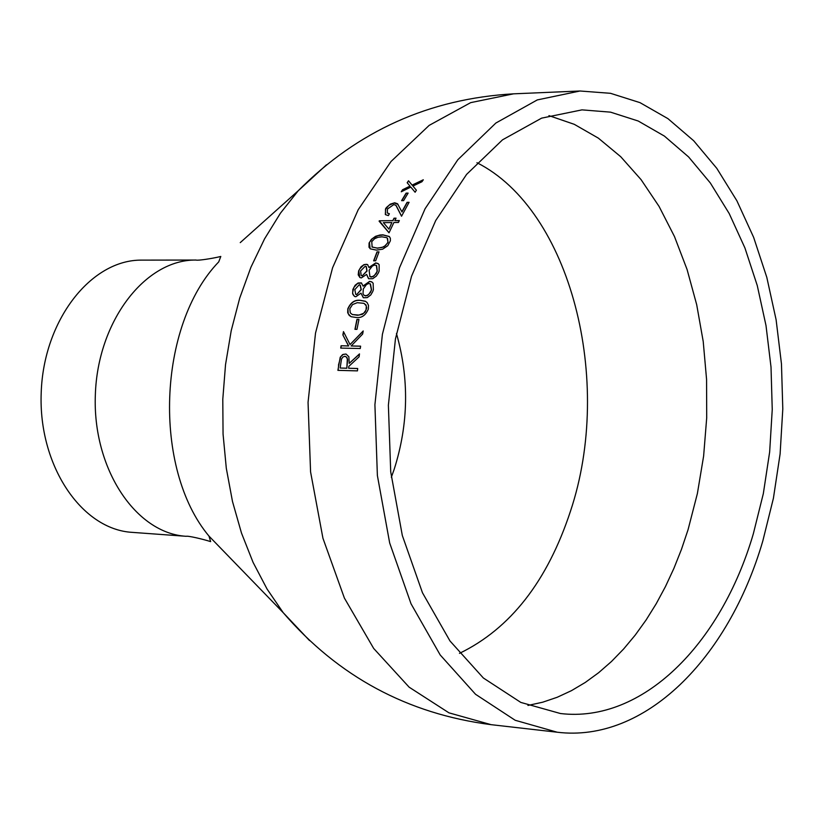 <?xml version="1.0" encoding="UTF-8"?>
<svg xmlns="http://www.w3.org/2000/svg" width="824" height="824" viewBox="0 0 824 824"><rect width="100%" height="100%" fill="white"/><g stroke="black" fill="none" stroke-linecap="round" stroke-linejoin="round"><path stroke-width="1.24" d="M753.321 533.828L763.323 493.658L769.657 451.964L772.243 409.518L771.017 367.113L766.001 325.531L757.266 285.557L744.937 247.972L729.199 213.529L710.319 182.959L688.596 156.941L664.422 136.104L638.24 121.025L610.563 112.157L581.981 109.87L541.615 118.141L502.516 139.833L466.6 174.389L435.711 220.533L411.547 276.236L395.458 338.839L388.382 405.192L390.72 471.884L402.318 535.476L422.465 592.755L449.986 640.969L483.358 677.998L520.809 702.419L560.485 713.533C642.102 723.215 720.856 644.77 753.321 533.828M762.818 540.956L773.406 498.283L780.101 453.993L782.8 408.92L781.461 363.889L776.105 319.743L766.794 277.307L753.661 237.405L736.914 200.829L716.808 168.364L693.674 140.739L667.914 118.625L640.011 102.65L610.502 93.308L580.014 91.001L537.289 99.92L495.883 123.023L457.835 159.732L425.102 208.709L399.475 267.831L382.408 334.276L374.91 404.708L377.382 475.51L389.68 542.995L411.032 603.786L440.201 654.967L475.551 694.292L515.196 720.279L557.189 732.217C644.419 742.939 728.385 659.076 762.818 540.956M406.108 193.135L401.587 200.654L403.595 200.623L408.117 193.104L406.108 193.135L407.993 193.29M401.854 211.789L407.087 202.333L409.095 202.302L401.535 216.228L395.901 205.3L393.831 204.579L387.435 209.028L387.342 213.014L389.371 213.725L388.392 215.6L385.488 214.662L385.488 208.966L386.363 207.586L390.298 204.146L394.696 202.786L397.498 203.734L401.999 211.964L407.221 202.508L408.992 202.477M379.102 221.182L389.031 232.811L393.872 222.521L398.404 222.48L399.341 220.564L394.82 220.616L396.045 218.175L394.037 218.195L392.811 220.636L379.298 220.791L389.041 232.79M376.455 250.125L370.347 248.858L368.998 247.221L369.07 243.152L371.397 239.341L375.538 236.323L379.833 235.046L382.882 234.83L389.299 236.498L390.36 238.291L390.38 240.773L387.774 245.717L382.635 249.188L376.455 250.125M377.011 251.887L373.643 260.817L375.651 260.817L379.019 251.876L377.011 251.887L378.958 252.01M368.915 267.491L375.713 262.928L377.959 263.505L379.143 264.71L379.143 271.034L378.463 272.785L376.362 276.061L372.716 278.697L368.668 278.739L366.608 274.392L361.345 277.904L359.944 277.544L358.213 274.866L358.636 270.859L361.077 266.76L364.115 264.556L367.514 264.525L369.08 267.615L375.878 263.052L378.319 263.762M363.003 286.052L369.616 281.355L371.676 281.839L373.128 283.219L373.375 289.749L372.757 291.552L370.8 294.93L367.257 297.618L363.436 297.763L360.974 293.159L355.855 296.743L354.639 296.475L352.631 293.735L352.857 289.471L355.134 285.248L358.09 282.982L361.324 282.879L363.178 286.155L369.791 281.468L372.005 282.045M356.112 317.467L351.24 316.725L349.252 315.468L347.697 312.667L347.79 308.866C350.591 302.511 354.732 299.658 360.191 300.307L365.228 301.193L367.113 302.552L368.483 305.354L368.338 309.093C365.588 315.448 361.52 318.239 356.112 317.467M356.936 319.444L354.948 329.322L356.957 329.363L358.945 319.475L356.936 319.444L358.934 319.547M351.158 345.967L362.642 334.06L363.209 330.96L350.035 344.545L343.474 331.619L342.866 334.925L348.49 345.915L341.064 345.761L340.714 348.099L360.263 348.511L360.613 346.162L351.158 345.967L360.613 346.214M338.479 365.063L340.714 356.751L343.299 354.372L346.008 354.032L342.63 354.577L340.209 357.256L337.902 370.347L357.451 370.882L357.698 368.493L348.655 368.256L357.698 368.524M346.008 354.032L348.861 356.73L349.201 363.384L359.491 353.908L359.089 356.833L348.861 366.32L348.655 368.256M412.927 186.049L421.96 181.733L423.299 179.787L412.113 185.081L408.508 180.786L407.18 182.743L410.002 186.111L402.555 189.747L401.267 191.776L410.805 187.079L415.111 192.239L416.388 190.2L412.927 186.049L416.377 190.22M196.05 260.044L141.81 260.127C90.99 259.436 43.445 320.371 41.2 392.832C38.285 465.272 81.38 529.43 132.118 532.356L186.214 536.3C135.486 533.386 92.401 468.3 95.347 394.758C97.634 321.195 145.24 259.333 196.05 260.044C197.595 260.837 213.292 258.355 220.801 256.46L218.731 261.877C157.559 325.212 152.45 468.557 208.966 536.084L229.062 556.808M402.555 189.747L410.002 186.111M408.508 180.786L407.324 182.907M408.642 180.981L412.247 185.276L423.031 180.157M402.689 189.932L401.638 191.59M349.201 363.384L359.449 354.155M338.664 365.104L338.087 370.357M346.832 368.235L347.337 359.017L346.451 357.06L344.782 356.277L342.846 357.07L341.486 359.13L340.147 368.029L346.832 368.235L347.594 359.655L346.945 357.503L345.411 356.38M340.147 368.029L346.647 368.204M341.064 345.761L348.676 345.967L342.866 334.925M343.618 331.907L343.052 334.997M350.035 344.545L363.147 331.269M341.249 345.812L340.899 348.099M357.122 319.527L355.134 329.332M347.79 308.866L347.965 308.949C350.767 302.604 354.907 299.751 360.366 300.399L365.65 301.409M350.962 316.612L348.212 313.779L347.965 308.949M352.188 314.48L357.554 315.262L362.303 314.356L365.207 311.894L366.69 308.022L365.969 304.921L363.796 303.314L357.245 302.696L352.507 304.581L349.798 308.815L350.303 312.883L352.332 314.541L358.986 315.087L363.683 313.274L366.041 309.978L366.33 305.992L364.301 303.551M363.312 297.701L360.974 293.159M354.526 296.424L353.053 294.632L352.631 292.541L353.918 287.38L357.626 283.415L361.582 283.034M364.496 295.589L367.411 295.579L370.532 292.335L371.542 289.811L370.46 283.981M355.69 294.333L356.658 294.621L361.273 289.667L360.263 285.073M356.658 294.621L361.097 289.554L360.047 284.939L359.233 284.743L354.825 289.605L355.721 294.353L356.483 294.518M365.846 295.971L368.761 294.405L370.944 290.975L371.367 289.708L370.213 283.827L368.483 283.58L366.412 284.568L363.312 288.894L363.003 293.632L363.889 295.157L365.671 295.868M368.524 278.656L366.608 274.392M359.8 277.461L358.801 270.983L359.779 268.851L363.642 264.988L366.165 264.267L367.772 264.71M369.863 276.637L372.953 276.73L376.197 273.568L377.299 271.127L376.609 265.586M361.159 275.494L362.23 275.855L367.041 271.024L366.361 266.688M362.23 275.855L366.865 270.9L366.113 266.512L365.197 266.255L360.593 270.983L361.19 275.515L362.066 275.741M371.367 277.111L374.343 275.566L376.661 272.229L377.135 271.003L376.362 265.4L374.487 265.081L372.376 266.049L369.111 270.251L369.945 276.689L371.202 276.998M377.165 252.02L373.859 260.817M369.296 242.586L372.479 238.569L377.856 235.654L383.036 234.984L389.422 236.622M370.11 248.673L369.451 242.73M371.943 246.932L377.423 248.209L383.953 246.891L388.022 242.555L387.548 238.321M388.022 242.555L387.228 238.033L386.549 237.621L381.996 236.818L377.969 237.291L374.601 238.723L371.758 241.638L372.129 247.076L377.268 248.076L382.089 247.468L385.405 245.655L387.857 242.411M379.298 220.791L392.811 220.636M394.037 218.195L392.955 220.801M394.181 218.36L395.963 218.339M394.82 220.616L399.259 220.729M391.863 222.552L388.949 229.134L391.863 222.552L383.376 222.645L388.794 228.969M385.333 214.508L385.632 209.131L388.959 205.289L394.15 203.013L397.992 204.3M401.566 216.166L396.241 205.691M387.249 212.922L389.299 213.88M406.242 193.321L401.834 200.644M580.014 91.001L513.558 93.833L470.669 102.64L429.149 125.392L391.009 161.514L358.224 209.677L332.577 267.79L315.52 333.102L308.052 402.328L310.576 471.915L322.946 538.278L344.391 598.069L373.674 648.437L409.147 687.185L448.946 712.832L491.094 724.667L557.189 732.217M326.459 164.81L298.226 190.756L280.459 213.169L264.597 238.795L250.929 267.233L239.733 298.041L231.214 330.692L225.529 364.641L222.789 399.3L223.057 434.063L226.312 468.32L232.492 501.497L241.473 533.025L253.071 562.359L267.069 589.047L283.209 612.675L309.515 640.557M240.248 242.627L298.226 190.756C357.668 130.954 429.438 98.653 513.558 93.833M391.338 477.281L394.212 469.237C408.58 423.948 409.322 378.7 396.457 333.493M459.483 653.36C510.406 628.65 547.404 581.26 570.476 511.179C614.014 381.069 570.857 210.161 476.952 162.709M527.937 705.447L542.707 702.202L557.24 697.259L571.454 690.656L585.277 682.447L598.636 672.714L611.46 661.518L623.686 648.931L635.253 635.057L646.109 619.978L656.203 603.765L665.473 586.544L673.898 568.395L681.438 549.423L688.05 529.739L697.382 493.555L703.624 456.053L706.704 417.809L706.57 379.431L703.222 341.517L696.692 304.674L687.072 269.489L674.475 236.54L659.066 206.412L641.072 179.632L620.73 156.715L598.348 138.133L574.287 124.321L548.939 115.628M491.094 724.667C407.54 713.883 338.242 676.545 283.209 612.675L208.966 536.084L210.645 541.625C203.291 539.205 187.81 535.61 186.214 536.3"/></g></svg>
